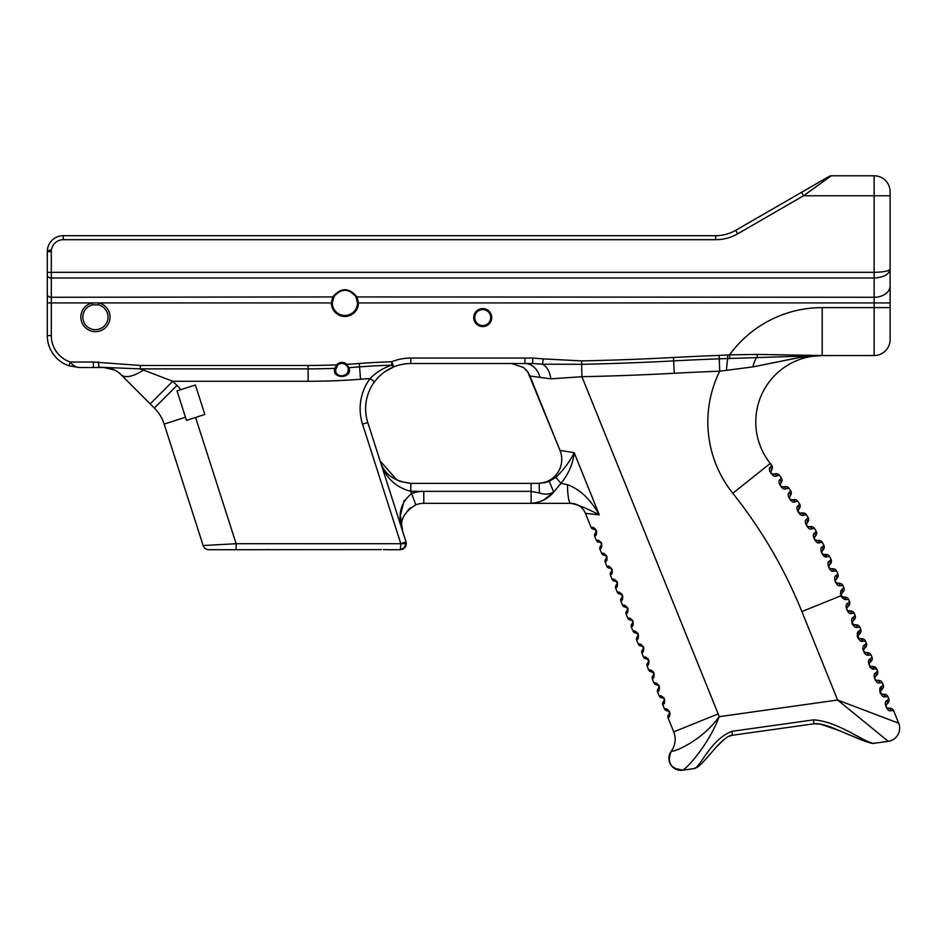 <?xml version="1.0" encoding="UTF-8"?>
<svg xmlns="http://www.w3.org/2000/svg" width="946" height="946" viewBox="0 0 946 946"><rect width="100%" height="100%" fill="white"/><g stroke="black" fill="none" stroke-linecap="round" stroke-linejoin="round"><path stroke-width="1.42" d="M890.115 232.692L890.115 267.434M781.952 486.859L782.519 486.859C780.746 486.516 780.072 485.523 780.497 483.903A3.997 3.784 -150.5 0 0 780.095 479.669L781.278 477.695A3.997 3.997 0 0 1 781.55 482.046A3.997 3.997 0 0 0 781.278 477.695A522.89 522.89 0 0 0 779.457 475.259A3.997 3.997 0 0 0 775.59 473.721L773.083 474.147C771.297 473.851 770.588 472.882 770.978 471.25A3.997 3.784 -152.3 0 0 770.434 467.028L771.569 465.018A3.997 3.997 0 0 1 771.971 469.358A3.997 3.997 0 0 0 771.569 465.018A522.89 522.89 0 0 0 770.269 463.398A66.433 66.433 0 0 1 822.169 355.53L799.689 357.446L822.204 355.53L810.06 355.329A5.499 3.252 89.7 0 1 809.126 355.566L874.139 355.53A15.976 15.976 0 0 0 890.115 339.555A15.976 15.976 0 0 1 874.139 355.53A15.976 15.976 0 0 0 890.115 339.555L890.115 191.754A15.976 15.976 0 0 0 874.139 175.779L831.262 175.779A3.997 3.997 0 0 0 829.264 176.311L735.681 230.339C729.496 233.863 722.839 235.649 715.708 235.696C722.839 235.649 729.496 233.863 735.681 230.339A39.945 39.945 0 0 1 715.708 235.696L63.276 235.696A15.976 15.976 0 0 0 47.3 251.671L47.3 335.558A31.963 31.963 0 0 0 68.94 365.806L79.263 367.521C76.212 367.533 73.197 365.7 70.229 362.022L68.94 365.806M890.99 710.576C887.383 712.74 882.878 701.589 886.981 700.643C882.878 701.589 887.383 712.74 890.99 710.576L893.639 710.706A3.997 3.997 0 0 0 890.257 708.223L887.797 708.022A3.997 3.749 94.6 0 1 890.99 710.576M893.639 710.706A3.997 3.997 0 0 0 890.257 708.223A3.997 3.997 0 0 1 893.639 710.706L898.7 723.229L837.624 700.028L888.259 741.321L875.653 743.083M887.797 708.022C886.166 707.395 885.728 706.284 886.449 704.711A3.997 3.749 -138.6 0 0 886.981 700.643L888.791 698.716A3.997 3.997 0 0 1 888.093 702.854A3.997 3.997 0 0 0 888.791 698.716L888.022 696.812A3.997 3.997 0 0 0 884.64 694.329L882.18 694.128A3.997 3.749 94.6 0 1 885.385 696.694L884.072 696.504M886.449 704.711L888.093 702.854M852.594 624.786L851.956 623.615M858.247 637.722L859.737 638.574A3.997 3.749 94.6 0 1 862.929 641.14L861.617 640.939M859.595 640.028L858.211 638.68M857.573 637.509L857.23 636.256M857.277 634.317L858.105 632.247M862.787 649.559L862.906 648.116M870.533 666.268L870.959 666.351A3.997 3.749 94.6 0 1 874.151 668.917L872.78 668.704M870.899 667.864L869.788 666.895M868.641 661.55L869.067 660.497M869.989 659.149L870.143 658.972C866.051 659.93 870.545 671.069 874.151 668.917L876.8 669.035L877.569 670.939L875.748 672.866C871.668 673.812 876.162 684.963 879.768 682.799L882.417 682.929L883.186 684.833L881.365 686.749C877.273 687.707 881.767 698.846 885.385 696.694L888.022 696.812A3.997 3.997 0 0 0 884.64 694.329A3.997 3.997 0 0 1 888.022 696.812M880.017 693.063L881.365 686.749A3.997 3.749 -138.6 0 1 880.844 690.817L880.49 692.886M880.702 693.276L882.18 694.128C880.56 693.501 880.111 692.401 880.844 690.817L882.476 688.972A3.997 3.997 0 0 0 883.186 684.833A3.997 3.997 0 0 1 882.476 688.972M875.44 679.784L876.564 680.245A3.997 3.749 94.6 0 1 879.768 682.799M882.417 682.929A3.997 3.997 0 0 0 879.035 680.434A3.997 3.997 0 0 1 882.417 682.929A3.997 3.997 0 0 0 879.035 680.434L876.564 680.245C874.944 679.618 874.506 678.507 875.227 676.934A3.997 3.749 -138.6 0 0 875.748 672.866M875.227 676.934L876.859 675.077A3.997 3.997 0 0 0 877.569 670.939A3.997 3.997 0 0 1 876.859 675.077M876.8 669.035A3.997 3.997 0 0 0 873.418 666.552A3.997 3.997 0 0 1 876.8 669.035A3.997 3.997 0 0 0 873.418 666.552L870.959 666.351C869.339 665.724 868.889 664.624 869.622 663.04A3.997 3.749 -138.6 0 0 870.143 658.972L871.964 657.044A3.997 3.997 0 0 1 871.254 661.183A3.997 3.997 0 0 0 871.964 657.044L871.195 655.14A3.997 3.997 0 0 0 867.801 652.657L865.342 652.468A3.997 3.749 94.6 0 1 868.546 655.022L871.195 655.14A3.997 3.997 0 0 0 867.801 652.657A3.997 3.997 0 0 1 871.195 655.14M869.622 663.04L871.254 661.183M863.757 649.5L863.532 650.127M863.509 650.612L864.455 652.172M864.786 652.338L865.342 652.468C863.722 651.829 863.272 650.73 864.005 649.145A3.997 3.749 -138.6 0 0 864.526 645.089C860.434 646.035 864.94 657.186 868.546 655.022M864.005 649.145L865.637 647.301A3.997 3.997 0 0 0 866.347 643.162L864.526 645.089M858.034 637.332L858.4 635.263C857.667 636.835 858.105 637.947 859.737 638.574L862.196 638.775A3.997 3.997 0 0 1 865.578 641.258L866.347 643.162A3.997 3.997 0 0 1 865.637 647.301M865.578 641.258A3.997 3.997 0 0 0 862.196 638.775A3.997 3.997 0 0 1 865.578 641.258L862.929 641.14C859.323 643.292 854.817 632.141 858.921 631.195A3.997 3.749 -138.6 0 1 858.4 635.263L860.032 633.406A3.997 3.997 0 0 0 860.742 629.267L858.921 631.195M852.429 623.438L854.12 624.679L856.579 624.88A3.997 3.997 0 0 1 859.973 627.364L860.742 629.267A3.997 3.997 0 0 1 860.032 633.406M854.415 619.524A3.997 3.997 0 0 0 855.125 615.385A3.997 3.997 0 0 1 854.415 619.524L852.784 621.368A3.997 3.749 -138.6 0 0 853.304 617.3C849.212 618.258 853.718 629.409 857.324 627.245A3.997 3.749 94.6 0 0 854.12 624.679C852.5 624.053 852.05 622.953 852.784 621.368L852.535 621.711M859.973 627.364A3.997 3.997 0 0 0 856.579 624.88A3.997 3.997 0 0 1 859.973 627.364L857.324 627.245M848.077 610.714L850.974 610.986A3.997 3.997 0 0 1 854.356 613.481L855.125 615.385L853.304 617.3M854.356 613.481A3.997 3.997 0 0 0 850.974 610.986A3.997 3.997 0 0 1 854.356 613.481L851.707 613.351A3.997 3.749 94.6 0 0 848.515 610.797C846.883 610.17 846.445 609.058 847.167 607.486A3.997 3.749 -138.6 0 0 847.699 603.418C843.607 604.364 848.101 615.515 851.707 613.351M847.167 607.486L848.81 605.629A3.997 3.997 0 0 0 849.52 601.49L847.699 603.418M842.082 596.654L841.207 595.661L842.898 596.902L845.357 597.103A3.997 3.997 0 0 1 848.751 599.587L849.52 601.49A3.997 3.997 0 0 1 848.81 605.629M780.095 479.669C776.347 481.029 782.709 491.506 786.161 488.633L788.858 488.16A522.89 522.89 0 0 1 790.608 490.655A3.997 3.997 0 0 1 790.75 495.018A3.997 3.997 0 0 0 790.608 490.655L789.354 492.594C785.57 493.836 791.613 504.514 795.148 501.735L797.856 501.356A522.89 522.89 0 0 1 799.536 503.899A3.997 3.997 0 0 1 799.536 508.262A3.997 3.997 0 0 0 799.536 503.899L798.223 505.803C794.404 506.926 800.115 517.781 803.733 515.109L806.453 514.813A522.89 522.89 0 0 1 808.05 517.415A3.997 3.997 0 0 1 807.919 521.766A3.997 3.997 0 0 0 808.05 517.415L806.69 519.271C802.835 520.276 808.191 531.297 811.905 528.743L814.636 528.53A522.89 522.89 0 0 1 816.15 531.179A3.997 3.997 0 0 1 815.89 535.531A3.997 3.997 0 0 0 816.15 531.179L814.731 532.988C810.852 533.875 815.878 545.062 819.662 542.626L822.393 542.496A522.89 522.89 0 0 1 823.824 545.18A3.997 3.997 0 0 1 823.434 549.52A3.997 3.997 0 0 0 823.824 545.18L822.346 546.954C818.444 547.71 823.126 559.051 826.981 556.733L829.725 556.686A522.89 522.89 0 0 1 831.073 559.417A3.997 3.997 0 0 1 830.541 563.733A3.997 3.997 0 0 0 831.073 559.417L829.536 561.132C825.61 561.782 829.961 573.252 833.875 571.053L836.607 571.088A522.89 522.89 0 0 1 837.872 573.855A3.997 3.997 0 0 1 837.222 578.172A3.997 3.997 0 0 0 837.872 573.855L836.299 575.535C832.35 576.055 836.335 587.655 840.332 585.586L843.063 585.704A522.89 522.89 0 0 1 843.856 587.584A3.997 3.997 0 0 1 843.17 591.77A3.997 3.997 0 0 0 843.856 587.584L842.07 589.488C840.698 590.221 840.249 592.35 840.746 595.85C842.803 598.688 844.589 599.894 846.102 599.468L848.751 599.587A3.997 3.997 0 0 0 845.357 597.103A3.997 3.997 0 0 1 848.751 599.587M842.543 596.843L842.898 596.902A3.997 3.749 94.6 0 1 846.102 599.468M842.011 596.619L841.077 594.703M770.269 463.398L732.795 493.292A474.951 474.951 0 0 1 801.877 611.554L841.207 595.661L841.562 593.591A3.997 3.749 -138.6 0 0 842.07 589.488M841.349 593.887L843.17 591.77M770.434 467.028C766.733 468.495 773.414 478.782 776.784 475.803L779.457 475.259A3.997 3.997 0 0 0 775.59 473.721A3.997 3.997 0 0 1 779.457 475.259M843.063 585.704A3.997 3.997 0 0 0 839.681 583.268A3.997 3.997 0 0 1 843.063 585.704A3.997 3.997 0 0 0 839.681 583.268L837.139 583.079C835.472 582.358 835.034 581.258 835.803 579.756L835.353 580.584M835.294 581.234L835.448 581.849M837.139 583.079A3.997 3.737 94.3 0 1 840.332 585.586M835.519 580.158L835.803 579.756A3.997 3.784 -138.3 0 0 836.299 575.535M835.803 579.756L837.222 578.172M829.536 561.132A3.997 3.784 -140 0 1 829.169 565.377C828.448 566.89 828.933 567.99 830.612 568.652C828.933 567.99 828.448 566.89 829.169 565.377L828.885 565.826M836.607 571.088A3.997 3.997 0 0 0 833.154 568.771A3.997 3.997 0 0 1 836.607 571.088A3.997 3.997 0 0 0 833.154 568.771L830.612 568.652A3.997 3.737 92.5 0 1 833.875 571.053M829.169 565.377L830.541 563.733M822.571 554.096L823.647 554.427A3.997 3.737 90.8 0 1 826.981 556.733L823.54 555.81M829.725 556.686A3.997 3.997 0 0 0 826.201 554.462A3.997 3.997 0 0 1 829.725 556.686A3.997 3.997 0 0 0 826.201 554.462L823.647 554.427C821.944 553.812 821.435 552.736 822.109 551.199L821.826 551.672M823.434 549.52L822.109 551.199A3.997 3.784 -141.8 0 0 822.346 546.954M814.246 538.688L816.256 540.426A3.997 3.737 89 0 1 819.662 542.626C815.878 545.062 810.852 533.875 814.731 532.988A3.997 3.784 -143.5 0 1 814.624 537.245L814.246 538.179M822.393 542.496A3.997 3.997 0 0 0 818.81 540.379A3.997 3.997 0 0 1 822.393 542.496A3.997 3.997 0 0 0 818.81 540.379L816.256 540.426C814.541 539.859 813.986 538.806 814.624 537.245L815.89 535.531M808.534 528.105L805.413 523.304M814.636 528.53A3.997 3.997 0 0 0 810.982 526.532A3.997 3.997 0 0 1 814.636 528.53A3.997 3.997 0 0 0 810.982 526.532L808.44 526.65C806.702 526.142 806.122 525.101 806.702 523.528L806.347 524.592M806.359 524.817L807.376 526.414M808.44 526.65A3.997 3.737 87.3 0 1 811.905 528.743M807.919 521.766L806.702 523.528A3.997 3.784 -145.3 0 0 806.69 519.271M806.453 514.813A3.997 3.997 0 0 0 802.74 512.933A3.997 3.997 0 0 1 806.453 514.813A3.997 3.997 0 0 0 802.74 512.933L800.21 513.134C798.448 512.673 797.845 511.644 798.377 510.048L798.057 511.065M798.069 511.419L799.855 513.122M800.21 513.134A3.997 3.737 85.5 0 1 803.733 515.109M799.536 508.262L798.377 510.048A3.997 3.784 -147 0 0 798.223 505.803M797.856 501.356A3.997 3.997 0 0 0 794.096 499.583A3.997 3.997 0 0 1 797.856 501.356A3.997 3.997 0 0 0 794.096 499.583L791.566 499.866C789.792 499.464 789.153 498.447 789.638 496.839L789.354 497.844M789.378 498.223L791.069 499.855M791.566 499.866A3.997 3.737 83.8 0 1 795.148 501.735M790.75 495.018L789.638 496.839A3.997 3.784 -148.8 0 0 789.354 492.594M781.55 482.046L780.332 484.281M788.858 488.16A3.997 3.997 0 0 0 785.038 486.516A3.997 3.997 0 0 1 788.858 488.16A3.997 3.997 0 0 0 785.038 486.516L782.519 486.859A3.997 3.737 82 0 1 786.161 488.633M769.713 471.392L769.583 470.245M771.971 469.358L770.754 472.279M770.801 472.645L772.586 474.171M773.083 474.147A3.997 3.737 80.3 0 1 776.784 475.803M594.727 536.347L596.335 540.32L594.727 536.347A2.992 2.992 0 0 1 595.259 533.248A2.992 2.992 0 0 0 594.727 536.347L595.341 535.696C596.335 535.495 596.69 533.745 596.394 530.446C594.313 527.868 592.846 526.851 591.995 527.407L591.096 527.36L585.432 513.335L599.315 514.872C590.422 499.252 579.803 489.177 567.446 484.659L560.954 483.371C568.511 474.183 572.921 463.978 574.198 452.72L560.008 450.426L529.949 376.011L550.879 378.838L581.92 376.697L581.601 360.899L543.323 358.901L542.484 364.198L581.672 364.305A2769.167 2769.167 0 0 0 673.623 360.899L673.446 357.493A2765.761 2765.761 0 0 1 581.601 360.899M596.394 530.446L596.713 531.687M570.615 503.343A15.976 15.976 0 0 1 585.432 513.335L591.096 527.36A2.992 2.992 0 0 0 593.627 529.228L595.862 530.008L596.063 532.255M596.24 531.829L596.323 531.214M594.478 529.287A2.992 2.933 -85.4 0 1 591.995 527.407M595.259 533.248L595.826 532.61A2.992 2.933 41.4 0 0 595.341 535.696M597.233 540.367L596.335 540.32A2.992 2.992 0 0 0 598.865 542.188L599.717 542.259A2.992 2.933 -85.4 0 1 597.233 540.367C598.073 539.811 599.551 540.828 601.632 543.406C601.928 546.717 601.573 548.455 600.58 548.656L599.965 549.307L601.573 553.292L599.965 549.307A2.992 2.992 0 0 1 600.497 546.209A2.992 2.992 0 0 0 599.965 549.307M602.46 553.339L601.573 553.292A2.992 2.992 0 0 0 604.104 555.148L604.955 555.219A2.992 2.933 -85.4 0 1 602.46 553.339C603.312 552.783 604.79 553.788 606.871 556.366C607.166 559.677 606.812 561.427 605.807 561.617L605.204 562.279L606.812 566.252L607.699 566.299C608.55 565.743 610.016 566.76 612.109 569.338C612.405 572.637 612.05 574.388 611.045 574.577L610.442 575.239L612.038 579.212L610.442 575.239A2.992 2.992 0 0 1 610.974 572.129A2.992 2.992 0 0 0 610.442 575.239M612.937 579.259L612.038 579.212A2.992 2.992 0 0 0 614.581 581.081L615.432 581.14A2.992 2.933 -85.4 0 1 612.937 579.259C613.788 578.704 615.255 579.721 617.348 582.298C617.632 585.598 617.289 587.348 616.284 587.549L615.68 588.199L617.277 592.172L618.176 592.231C619.027 591.676 620.493 592.681 622.586 595.259C622.87 598.57 622.527 600.32 621.522 600.509L620.919 601.171L622.515 605.144L623.414 605.192C624.265 604.636 625.732 605.641 627.825 608.231C628.109 611.53 627.754 613.28 626.76 613.469L626.146 614.131L627.754 618.105L626.146 614.131A2.992 2.992 0 0 1 626.678 611.021A2.992 2.992 0 0 0 626.146 614.131M628.652 618.152L627.754 618.105A2.992 2.992 0 0 0 630.296 619.973L631.148 620.032A2.992 2.933 -85.4 0 1 628.652 618.152C629.504 617.596 630.97 618.613 633.063 621.191C633.347 624.49 632.992 626.24 631.999 626.429L631.384 627.092L632.992 631.065L633.891 631.112C634.742 630.556 636.209 631.573 638.302 634.151C638.585 637.462 638.231 639.2 637.237 639.401L636.623 640.052L638.231 644.037L639.129 644.084C639.981 643.528 641.447 644.533 643.528 647.111C643.824 650.422 643.469 652.172 642.476 652.362L641.861 653.024L643.469 656.997L647.821 658.605M649.11 661.798L647.714 665.322C648.708 665.133 649.062 663.383 648.767 660.083C646.686 657.505 645.219 656.489 644.368 657.044A2.992 2.933 -85.4 0 0 646.863 658.924L648.649 660.462L648.199 662.235A2.992 2.933 41.4 0 0 647.714 665.322L647.099 665.984L648.708 669.957L649.606 670.005C650.458 669.449 651.924 670.466 654.005 673.044C654.301 676.343 653.946 678.093 652.953 678.294L652.338 678.944L653.946 682.917L654.845 682.965C655.696 682.409 657.163 683.426 659.244 686.004C659.539 689.315 659.185 691.065 658.191 691.254L657.576 691.916L659.185 695.889L660.083 695.937C660.935 695.381 662.401 696.386 664.482 698.964C664.778 702.275 664.423 704.025 663.43 704.214L662.815 704.876L664.423 708.85L665.322 708.897C666.161 708.341 667.64 709.358 669.721 711.936C670.016 715.235 669.662 716.985 668.668 717.174L668.053 717.837L673.718 731.861A19.972 19.972 0 0 1 671.246 751.23A19.972 19.972 0 0 0 673.718 731.861L718.168 713.911L581.92 376.697A2781.559 2781.559 0 0 0 674.285 373.268L673.623 360.899A2766.435 2766.435 0 0 1 719.256 358.818L819.969 355.542M529.701 375.396L527.868 372.074A3.997 1.715 146.2 0 1 527.821 372.015A3.997 1.715 146.2 0 0 527.821 372.026L560.008 450.426A23.969 23.969 0 0 1 537.789 483.371A23.969 23.969 0 0 0 560.008 450.426M600.994 542.295L601.632 543.406M600.142 542.33L601.502 543.784L601.065 545.57A2.992 2.933 41.4 0 0 600.58 548.656M601.065 545.57L600.497 546.209M605.204 562.279A2.992 2.992 0 0 1 605.736 559.169A2.992 2.992 0 0 0 605.204 562.279M606.764 557.549L605.452 555.326M604.955 555.219L606.516 556.189L606.291 558.53A2.992 2.933 41.4 0 0 605.807 561.617M606.291 558.53L605.736 559.169M611.211 568.558L611.814 571.077M609.342 568.108A2.992 2.992 0 0 1 606.812 566.252A2.992 2.992 0 0 0 609.342 568.108L610.194 568.179A2.992 2.933 -85.4 0 1 607.699 566.299M610.974 572.129L611.53 571.49A2.992 2.933 41.4 0 0 611.045 574.577M615.68 588.199A2.992 2.992 0 0 1 616.213 585.101A2.992 2.992 0 0 0 615.68 588.199M616.721 581.211L617.3 582.18M616.993 582.121L615.432 581.14L617.206 582.63L616.768 584.462A2.992 2.933 41.4 0 0 616.284 587.549M616.768 584.462L616.213 585.101M620.919 601.171A2.992 2.992 0 0 1 621.439 598.061A2.992 2.992 0 0 0 620.919 601.171M621.889 594.076L622.586 595.259M622.362 595.353L620.671 594.112L622.492 595.885M619.819 594.041A2.992 2.992 0 0 1 617.277 592.172A2.992 2.992 0 0 0 619.819 594.041L620.671 594.112A2.992 2.933 -85.4 0 1 618.176 592.231M622.444 595.59L622.007 597.423A2.992 2.933 41.4 0 0 621.522 600.509M622.007 597.423L621.439 598.061M626.228 607.119L625.909 607.072A2.992 2.933 -85.4 0 1 623.414 605.192M625.058 607.001A2.992 2.992 0 0 1 622.515 605.144A2.992 2.992 0 0 0 625.058 607.001L627.304 607.805L627.245 610.383A2.992 2.933 41.4 0 0 626.76 613.469M627.245 610.383L626.678 611.021M631.384 627.092A2.992 2.992 0 0 1 631.916 623.993A2.992 2.992 0 0 0 631.384 627.092M632.165 620.41L632.768 622.929M631.845 620.221L631.148 620.032L631.845 620.221M631.916 623.993L632.484 623.343A2.992 2.933 41.4 0 0 631.999 626.429M636.623 640.052A2.992 2.992 0 0 1 637.155 636.954A2.992 2.992 0 0 0 636.623 640.052M637.663 633.04L638.302 634.151M636.8 633.075L636.386 633.004A2.992 2.933 -85.4 0 1 633.891 631.112M635.535 632.933A2.992 2.992 0 0 1 632.992 631.065A2.992 2.992 0 0 0 635.535 632.933L637.781 633.737L637.722 636.315A2.992 2.933 41.4 0 0 637.237 639.401M637.722 636.315L637.155 636.954M641.861 653.024A2.992 2.992 0 0 1 642.393 649.914A2.992 2.992 0 0 0 641.861 653.024M643.528 647.111L643.848 648.365M640.773 645.893A2.992 2.992 0 0 1 638.231 644.037A2.992 2.992 0 0 0 640.773 645.893L643.008 646.686L643.209 648.932M643.386 648.495L643.457 647.892M641.625 645.964A2.992 2.933 -85.4 0 1 639.129 644.084M642.393 649.914L642.961 649.275A2.992 2.933 41.4 0 0 642.476 652.362M647.099 665.984A2.992 2.992 0 0 1 647.632 662.874A2.992 2.992 0 0 0 647.099 665.984M648.128 658.972L648.767 660.083M647.277 659.007L646.012 658.854A2.992 2.992 0 0 1 643.469 656.997A2.992 2.992 0 0 0 646.012 658.854M648.199 662.235L647.632 662.874M652.338 678.944A2.992 2.992 0 0 1 652.87 675.846A2.992 2.992 0 0 0 652.338 678.944M653.284 671.826L654.053 673.162M653.674 672.902L652.101 671.885A2.992 2.933 -85.4 0 1 649.606 670.005M651.25 671.826A2.992 2.992 0 0 1 648.708 669.957A2.992 2.992 0 0 0 651.25 671.826L653.497 672.63L653.438 675.208A2.992 2.933 41.4 0 0 652.953 678.294M653.438 675.208L652.87 675.846M657.576 691.916A2.992 2.992 0 0 1 658.109 688.806A2.992 2.992 0 0 0 657.576 691.916M658.605 684.892L659.244 686.004M657.754 684.928L657.328 684.857A2.992 2.933 -85.4 0 1 654.845 682.965M656.489 684.786A2.992 2.992 0 0 1 653.946 682.917A2.992 2.992 0 0 0 656.489 684.786L658.723 685.59L658.676 688.168A2.992 2.933 41.4 0 0 658.191 691.254M658.676 688.168L658.109 688.806M662.815 704.876A2.992 2.992 0 0 1 663.347 701.766A2.992 2.992 0 0 0 662.815 704.876M663.785 697.781L664.482 698.976M664.151 698.822L662.567 697.817A2.992 2.933 -85.4 0 1 660.083 695.937M661.727 697.746A2.992 2.992 0 0 1 659.185 695.889A2.992 2.992 0 0 0 661.727 697.746L663.714 698.29M664.34 699.307L663.915 701.128A2.992 2.933 41.4 0 0 663.43 704.214M663.915 701.128L663.347 701.766M668.053 717.837A2.992 2.992 0 0 1 668.586 714.738A2.992 2.992 0 0 0 668.053 717.837M669.082 710.824L669.721 711.936M670.064 713.651L668.668 717.174A2.992 2.933 41.4 0 1 669.153 714.088L668.586 714.738M668.231 710.86L667.805 710.777A2.992 2.933 -85.4 0 1 665.322 708.897M666.954 710.718A2.992 2.992 0 0 1 664.423 708.85A2.992 2.992 0 0 0 666.954 710.718L669.2 711.51L669.153 714.088M551.199 378.885L540.012 377.395A19.972 15.869 -90 0 0 524.9 363.524A2767.795 2767.795 0 0 0 532.728 363.512L532.716 358.026A2762.308 2762.308 0 0 1 524.9 358.037L410.824 358.037A50.682 50.682 0 0 0 391.75 361.762A663.016 663.016 0 0 0 359.314 363.489A658.924 658.924 0 0 1 346.839 364.34L345.846 363.583A7.343 7.343 0 0 0 337.367 364.021L334.73 368.349C331.396 379.772 353.39 378.66 348.92 367.627L346.839 364.34L346.094 365.014A6.338 6.338 0 0 1 347.667 367.131L347.738 367.285C352.338 375.621 335.239 380.067 335.57 369.791A6.338 6.338 0 0 1 335.7 368.526M405.799 546.138L406.307 543.714L400.808 543.714L400.312 549.709L404.9 547.568L406.307 543.714A5.995 5.995 0 0 0 406.023 541.892L400.808 543.714L236.133 543.714L195.586 417.446L186.492 420.367L185.487 417.233L186.492 420.367L204.844 414.478L195.408 385.01L180.863 389.669A71.908 71.908 0 0 0 176.961 385.448L172.787 381.273L140.351 368.881L140.351 365.475L93.382 362.022L93.382 367.521L103.906 367.521L93.382 367.521L103.906 367.521L98.904 367.214L98.455 361.857M51.297 250.099A3.997 1.573 180 0 0 47.3 251.671L51.297 251.671A11.979 11.979 0 0 1 63.276 239.693L63.276 235.696M840.71 731.104L820.478 724.128L814.009 723.785L732.464 735.255L731.92 731.329C709.689 739.737 699.614 769.595 693.335 768.708C697.959 767.88 700.478 765.409 713.816 749.906C718.428 744.147 728.337 734.581 732.464 735.243M732.464 735.255L814.009 723.796L813.454 719.871L731.92 731.329M814.009 723.785C818.006 723.205 824.191 724.553 832.563 727.829L860.257 739.441C868.676 742.752 873.43 744.029 874.518 743.249C866.595 744.431 839.232 721.325 813.454 719.871M874.518 743.249L888.259 741.321A13.256 13.256 0 0 0 898.7 723.229A13.256 13.256 0 0 1 888.259 741.321M692.2 768.873L682.551 770.221C688.168 767.608 709.287 743.059 719.208 716.666C702.074 740.482 674.888 751.975 671.246 751.23A11.979 11.979 0 0 0 682.551 770.221L693.335 768.708L697.261 767.171M79.204 367.521L93.382 367.521M63.276 239.693L715.708 239.693A43.942 43.942 0 0 0 737.679 233.804L803.592 195.751L801.593 192.286M874.139 175.779L874.139 195.751L803.592 195.751L831.262 175.779A3.997 3.997 0 0 0 829.264 176.311L828.27 176.878M332.696 297.032L331.325 302.921A13.587 13.587 0 0 0 344.912 316.461A13.587 13.587 0 0 0 358.487 302.921L357.115 297.032C348.979 287.3 340.844 287.3 332.696 297.032L333.95 296.677A12.582 12.582 0 0 1 337.367 292.799M98.408 304.86A12.582 12.582 0 0 1 107.856 319.086A12.582 12.582 0 0 1 94.434 329.634A12.582 12.582 0 0 1 92.46 304.86L98.408 304.86L98.881 302.921L91.987 302.921A14.58 14.58 0 0 0 83.425 325.353A14.58 14.58 0 0 0 107.442 325.353A14.58 14.58 0 0 0 98.881 302.921L332.33 302.921L333.95 296.677C341.258 288.211 348.554 288.211 355.862 296.677L357.493 302.921A12.582 12.582 0 0 1 344.912 315.456A12.582 12.582 0 0 1 332.33 302.921L332.33 302.874M473.733 317.584A8.987 8.987 0 0 0 487.225 325.365A8.987 8.987 0 0 0 487.225 309.803A8.987 8.987 0 0 0 473.733 317.584M340.134 291.226A12.582 12.582 0 0 1 347.217 290.505M352.409 292.763A12.582 12.582 0 0 1 355.862 296.677L357.115 297.032M474.738 317.584A7.994 7.994 0 0 1 486.717 310.666A7.994 7.994 0 0 1 486.717 324.502A7.994 7.994 0 0 1 474.738 317.584M336.374 366.693A6.338 6.338 0 0 1 345.302 364.435L348.861 367.462M348.211 369.011A6.338 6.338 0 0 1 345.929 374.699M343.635 375.893A6.338 6.338 0 0 1 341.447 376.106M339.839 375.775A6.338 6.338 0 0 1 336.835 373.587M335.877 371.743A6.338 6.338 0 0 1 335.57 369.78L337.994 364.801L337.367 364.021M193.883 385.495L195.408 385.01L193.883 385.495M143.461 369.992A31.963 13.918 135 0 1 120.863 374.545L154.364 408.045A39.945 39.945 0 0 1 164.155 424.08L185.487 417.233L177.044 390.887L180.863 389.669M525.964 369.673L527.868 372.074L523.564 367.509L511.55 363.524M378.14 377.501L374.498 381.829C379.713 374.947 386.145 369.957 393.82 366.847A45.195 45.195 0 0 1 410.824 363.524L524.9 363.524L524.9 358.037M406.307 543.714L403.481 548.798L401.944 549.484M400.324 549.709L388.25 549.709L400.324 549.709L404.9 547.568M383.355 549.602L388.25 549.709L383.355 549.602M176.961 385.448L154.364 408.045A39.945 39.945 0 0 1 164.155 424.08L203.154 545.546L236.133 543.714L236.133 549.709L381.439 549.602M203.154 545.546A5.995 5.995 0 0 0 208.865 549.709A5.995 5.995 0 0 1 203.154 545.546A5.995 5.995 0 0 0 208.865 549.709L236.133 549.709M269.669 549.602L263.863 549.673M406.023 541.892L380.091 460.939L397.261 480.379M261.155 549.709L240.591 549.709L261.155 549.709M388.238 549.709L393.548 549.709M203.331 414.975L204.844 414.478L203.331 414.975M544.364 482.815L549.259 481.289L553.658 492.062L543.82 499.937M399.366 481.266L410.812 483.371A32.27 32.27 0 0 0 410.824 483.371L410.8 491.352L423.784 491.352A33.95 33.95 0 0 0 411.534 493.646C400.17 502.858 397.273 515.653 402.854 532.019L402.819 531.889M567.446 484.659A19.972 3.216 90 0 0 570.651 503.343C577.025 504.336 586.579 508.179 599.315 514.872L574.198 452.72C569.811 461.542 563.71 469.76 555.905 477.375L549.259 481.289L539.137 483.371L539.457 493.008L531.108 491.352L531.108 483.371L539.137 483.371L410.824 483.371A32.27 32.27 0 0 1 410.812 483.371C394.068 481.337 383.828 473.863 380.091 460.939C384.88 477.021 395.121 487.155 410.8 491.352A40.252 40.252 0 0 0 410.824 491.352L410.824 483.371M555.905 477.375L560.954 483.371L553.658 492.062C549.401 494.415 544.671 494.734 539.457 493.008M410.8 491.352L415.862 504.821A21.971 21.971 0 0 1 423.784 503.343L531.108 503.343L423.784 503.343L423.784 491.352L531.108 491.352L531.108 503.343L570.651 503.343M531.108 503.343C540.769 502.444 548.29 498.684 553.658 492.062M402.665 531.392L400.371 515.393L404.238 500.339M410.387 507.896L409.76 508.392M408.991 509.066L404.108 515.523M402.854 532.019C399.117 521.471 403.457 512.401 415.862 504.821M410.824 358.037L410.824 363.524A45.195 45.195 0 0 0 393.82 366.847L391.75 361.762L391.845 365.168A5.499 1.466 67.9 0 0 393.82 366.847L384.998 371.636M380.091 460.939L367.781 422.507A45.195 45.195 0 0 1 374.498 381.829L370.075 378.566A50.682 50.682 0 0 0 362.555 424.186L400.785 543.572M347.738 367.285L348.92 367.627A662.33 662.33 0 0 0 359.586 366.882A659.599 659.599 0 0 1 391.845 365.168C383.284 367.947 376.023 372.417 370.075 378.566A647.218 647.218 0 0 0 360.544 379.24L359.314 363.489M114.466 369.969L103.906 367.521C110.883 367.758 116.535 370.099 120.863 374.545M357.493 302.921L874.139 302.921L874.139 307.604L822.204 307.604L822.204 355.53L820.572 355.542M532.728 363.512L542.484 364.198A19.972 11.766 89.7 0 1 550.879 378.838M810.06 355.329L757.332 354.419L729.579 354.868L729.91 358.463M822.062 355.53L819.07 355.542M98.916 367.202L140.351 368.881L308.124 368.881A662.33 662.33 0 0 0 334.73 368.349L335.865 367.888M360.544 379.24A674.723 674.723 0 0 1 308.124 381.273L172.787 381.273L150.189 403.871M93.382 362.022L70.229 362.022A27.966 27.966 0 0 1 51.297 335.558L51.297 277.982L874.139 277.982C883.824 277.438 889.145 274.458 890.115 269.019C889.145 271.029 883.824 272.129 874.139 272.33L47.3 272.33M806.24 355.223A5.499 3.098 -91.1 0 1 805.235 355.601A19.972 14.864 -90.3 0 0 799.689 357.446L775.212 362.448M674.285 373.268A2754.043 2754.043 0 0 1 719.717 371.199L752.933 366.894L719.717 371.199L719.137 355.412A2769.841 2769.841 0 0 0 673.446 357.493M757.332 354.419A5.499 1.596 -94.3 0 1 756.918 357.221A19.972 9.318 93.8 0 0 752.933 366.894L799.689 357.446M801.877 611.554L837.624 700.028L719.208 716.666A67.911 67.911 0 0 0 718.168 713.911M593.627 529.228A2.992 2.992 0 0 1 591.096 527.36M598.865 542.188A2.992 2.992 0 0 1 596.335 540.32M604.104 555.148A2.992 2.992 0 0 1 601.573 553.292M614.581 581.081A2.992 2.992 0 0 1 612.038 579.212M630.296 619.973A2.992 2.992 0 0 1 627.754 618.105M51.297 335.558L47.3 335.558M92.46 304.86L91.987 302.921L47.3 302.921M333.82 296.938L51.297 297.269A3.997 2.826 180 0 1 47.3 294.443M51.297 251.671L51.297 277.982A3.997 2.826 180 0 1 47.3 275.156M715.708 239.693L715.708 235.696M737.679 233.804L735.681 230.339M831.262 175.779A3.997 3.997 0 0 0 829.264 176.311M890.115 195.751L874.139 195.751L874.139 297.269L356.003 296.938M337.273 365.463L336.469 364.872A658.924 658.924 0 0 1 308.124 365.475L140.351 365.475M543.323 358.901L532.716 358.026M822.204 307.604A114.371 114.371 0 0 0 729.579 354.868L719.137 355.412M334.766 368.183L335.913 367.734M345.302 364.435L345.846 363.583M308.124 381.273L308.124 365.475M362.555 424.186L367.781 422.507A45.195 45.195 0 0 1 374.498 381.829M726.433 370.253A19.972 2.105 94 0 1 727.746 358.546L727.545 355.022M890.115 307.604L874.139 307.604L874.139 355.53M890.115 302.921L874.139 302.921L874.139 297.269A15.976 11.305 180 0 0 890.115 285.976M682.551 770.221A11.979 11.979 0 0 1 671.246 751.23C666.753 762.476 670.513 768.814 682.551 770.221L673.907 768.105M719.717 371.199A114.371 114.371 0 0 0 732.795 493.292M842.898 596.902L842.247 596.737M596.264 530.836L596.311 531.463M601.502 543.784L601.55 544.435M617.206 582.63L617.265 583.315M638.172 634.53L638.219 635.18M643.41 647.502L643.457 648.14M659.125 686.394L659.161 687.033M864.23 741.014L849.023 734.664M732.18 735.29L728.29 736.591M724.565 739.027L717.234 746.087M709.606 754.754L702.689 762.488M523.564 367.509L527.809 371.991M529.322 374.616L529.937 376M403.481 548.798L402.842 549.141M539.149 483.371L537.789 483.371M668.988 759.827L670.596 764.486"/></g></svg>
